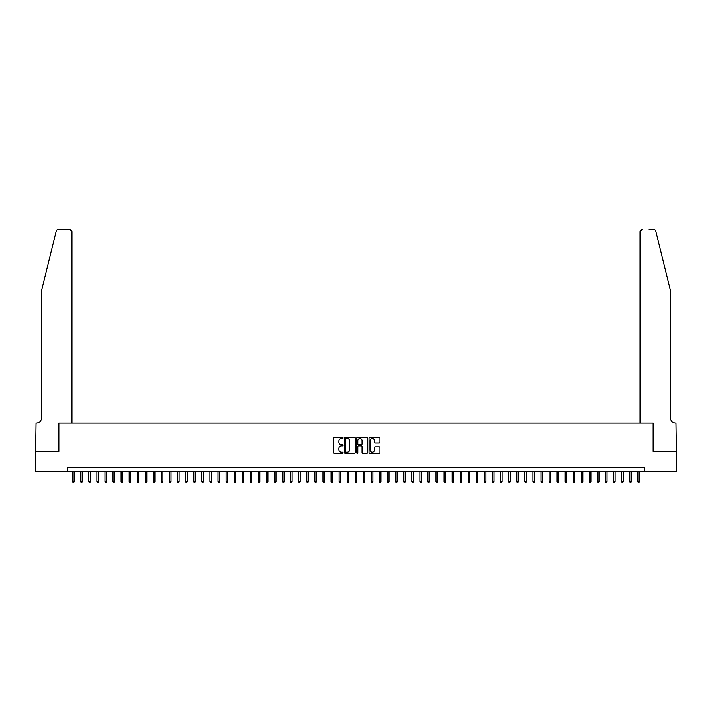<?xml version="1.0" encoding="UTF-8"?>
<svg xmlns="http://www.w3.org/2000/svg" width="712" height="712" viewBox="0 0 712 712"><rect width="100%" height="100%" fill="white"/><g stroke="black" fill="none" stroke-linecap="round" stroke-linejoin="round"><path stroke-width="1.07" d="M343.077 437.978A0.552 0.552 0 0 0 342.525 437.417L334.106 437.417A0.792 0.792 0 0 0 333.314 438.209L333.314 452.476A0.792 0.792 0 0 0 334.106 453.268L342.525 453.268A0.552 0.552 0 0 0 343.077 452.716A0.552 0.552 0 0 0 342.525 452.165L341.44 452.165A2.537 2.537 0 0 1 338.903 449.628L338.903 448.435A2.537 2.537 0 0 1 341.44 445.899L342.525 445.899A0.552 0.552 0 0 0 343.077 445.347A0.552 0.552 0 0 0 342.525 444.786L341.44 444.786A2.537 2.537 0 0 1 338.903 442.259L338.903 441.066A2.537 2.537 0 0 1 341.44 438.53L342.525 438.53A0.552 0.552 0 0 0 343.077 437.978M379.167 443.006A0.792 0.792 0 0 0 379.959 442.214L379.959 438.209A0.792 0.792 0 0 0 379.167 437.417L369.813 437.417A0.792 0.792 0 0 0 369.021 438.209L369.021 452.476A0.792 0.792 0 0 0 369.813 453.268L379.167 453.268A0.792 0.792 0 0 0 379.959 452.476L379.959 447.643A0.792 0.792 0 0 0 379.167 446.851L375.162 446.851A0.792 0.792 0 0 0 374.37 447.643L374.37 450.037A2.118 2.118 0 0 1 372.251 452.165A2.118 2.118 0 0 1 370.124 450.037L370.124 440.648A2.118 2.118 0 0 1 372.251 438.53A2.118 2.118 0 0 1 374.37 440.648L374.37 442.214A0.792 0.792 0 0 0 375.162 443.006L379.167 443.006M67.337 471.584L35.645 471.584L35.645 451.399L58.856 451.399L58.856 423.142L653.144 423.142L653.144 451.399L676.356 451.399L676.356 471.584L644.663 471.584L644.663 467.553L67.337 467.553L67.337 471.584L644.663 471.584M355.306 438.209A0.792 0.792 0 0 0 354.514 437.417L345.16 437.417A0.792 0.792 0 0 0 344.368 438.209L344.368 452.476A0.792 0.792 0 0 0 345.16 453.268L354.514 453.268A0.792 0.792 0 0 0 355.306 452.476L355.306 438.209M357.486 437.417L366.84 437.417A0.792 0.792 0 0 1 367.632 438.209L367.632 452.476A0.792 0.792 0 0 1 366.84 453.268L362.835 453.268A0.792 0.792 0 0 1 362.043 452.476L362.043 446.691A0.792 0.792 0 0 0 361.251 445.899L358.599 445.899A0.792 0.792 0 0 0 357.807 446.691L357.807 452.716A0.552 0.552 0 0 1 357.246 453.268A0.552 0.552 0 0 1 356.694 452.716L356.694 438.209A0.792 0.792 0 0 1 357.486 437.417M346.032 438.53A0.552 0.552 0 0 0 345.48 439.082L345.48 451.604A0.552 0.552 0 0 0 346.032 452.165L347.18 452.165A2.537 2.537 0 0 0 349.717 449.628L349.717 441.066A2.537 2.537 0 0 0 347.18 438.53L346.032 438.53M362.043 440.692A2.118 2.118 0 0 0 359.925 438.565A2.118 2.118 0 0 0 357.807 440.692L357.807 443.994A0.792 0.792 0 0 0 358.599 444.786L361.251 444.786A0.792 0.792 0 0 0 362.043 443.994L362.043 440.692M74.119 481.597L73.79 482.647L72.989 482.647L72.66 481.597L74.119 481.597L74.119 471.584M72.66 481.597L72.66 471.584M56.177 231.195C56.8 229.86 56.8 229.86 56.177 231.195C56.8 229.86 56.8 229.86 56.177 231.195L41.697 289.909L41.697 417.49A5.651 5.651 0 0 1 36.045 423.142L35.6 451.399L58.731 451.399L58.731 423.142L71.974 423.142L71.974 231.774A2.421 2.421 0 0 0 69.553 229.353L58.535 229.353A2.421 2.421 0 0 0 56.177 231.195M62.852 229.353L69.553 229.353L71.974 231.774L71.974 423.142M41.697 417.49A5.651 5.651 0 0 1 36.045 423.142M665.862 271.904L655.823 231.195L670.303 289.909L670.303 417.49A5.651 5.651 0 0 0 675.955 423.142L676.4 451.399L653.269 451.399L653.269 423.142L640.026 423.142L640.026 231.774L640.026 423.142M649.148 229.353L653.465 229.353A2.421 2.421 0 0 1 655.823 231.195M642.447 229.353A2.421 2.421 0 0 0 640.026 231.774L642.447 229.353M670.303 417.49A5.651 5.651 0 0 0 675.955 423.142M82.191 481.597L81.871 482.647L81.061 482.647L80.741 481.597L82.191 481.597L82.191 471.584M80.741 481.597L80.741 471.584M90.264 481.597L89.943 482.647L89.134 482.647L88.813 481.597L90.264 481.597L90.264 471.584M88.813 481.597L88.813 471.584M98.336 481.597L98.016 482.647L97.206 482.647L96.885 481.597L98.336 481.597L98.336 471.584M96.885 481.597L96.885 471.584M106.417 481.597L106.088 482.647L105.287 482.647L104.958 481.597L106.417 481.597L106.417 471.584M104.958 481.597L104.958 471.584M114.49 481.597L114.169 482.647L113.359 482.647L113.039 481.597L114.49 481.597L114.49 471.584M113.039 481.597L113.039 471.584M122.562 481.597L122.242 482.647L121.432 482.647L121.111 481.597L122.562 481.597L122.562 471.584M121.111 481.597L121.111 471.584M130.634 481.597L130.314 482.647L129.504 482.647L129.184 481.597L130.634 481.597L130.634 471.584M129.184 481.597L129.184 471.584M138.715 481.597L138.386 482.647L137.585 482.647L137.256 481.597L138.715 481.597L138.715 471.584M137.256 481.597L137.256 471.584M146.788 481.597L146.467 482.647L145.657 482.647L145.337 481.597L146.788 481.597L146.788 471.584M145.337 481.597L145.337 471.584M154.86 481.597L154.54 482.647L153.73 482.647L153.409 481.597L154.86 481.597L154.86 471.584M153.409 481.597L153.409 471.584M162.932 481.597L162.612 482.647L161.802 482.647L161.482 481.597L162.932 481.597L162.932 471.584M161.482 481.597L161.482 471.584M171.014 481.597L170.684 482.647L169.883 482.647L169.554 481.597L171.014 481.597L171.014 471.584M169.554 481.597L169.554 471.584M179.086 481.597L178.765 482.647L177.956 482.647L177.635 481.597L179.086 481.597L179.086 471.584M177.635 481.597L177.635 471.584M187.158 481.597L186.838 482.647L186.028 482.647L185.707 481.597L187.158 481.597L187.158 471.584M185.707 481.597L185.707 471.584M195.23 481.597L194.91 482.647L194.1 482.647L193.78 481.597L195.23 481.597L195.23 471.584M193.78 481.597L193.78 471.584M203.312 481.597L202.982 482.647L202.181 482.647L201.852 481.597L203.312 481.597L203.312 471.584M201.852 481.597L201.852 471.584M211.384 481.597L211.064 482.647L210.254 482.647L209.933 481.597L211.384 481.597L211.384 471.584M209.933 481.597L209.933 471.584M219.456 481.597L219.136 482.647L218.326 482.647L218.005 481.597L219.456 481.597L219.456 471.584M218.005 481.597L218.005 471.584M227.537 481.597L227.208 482.647L226.407 482.647L226.078 481.597L227.537 481.597L227.537 471.584M226.078 481.597L226.078 471.584M235.61 481.597L235.28 482.647L234.479 482.647L234.15 481.597L235.61 481.597L235.61 471.584M234.15 481.597L234.15 471.584M243.682 481.597L243.362 482.647L242.552 482.647L242.231 481.597L243.682 481.597L243.682 471.584M242.231 481.597L242.231 471.584M251.754 481.597L251.434 482.647L250.624 482.647L250.304 481.597L251.754 481.597L251.754 471.584M250.304 481.597L250.304 471.584M259.835 481.597L259.506 482.647L258.705 482.647L258.376 481.597L259.835 481.597L259.835 471.584M258.376 481.597L258.376 471.584M267.908 481.597L267.587 482.647L266.778 482.647L266.457 481.597L267.908 481.597L267.908 471.584M266.457 481.597L266.457 471.584M275.98 481.597L275.66 482.647L274.85 482.647L274.529 481.597L275.98 481.597L275.98 471.584M274.529 481.597L274.529 471.584M284.052 481.597L283.732 482.647L282.922 482.647L282.602 481.597L284.052 481.597L284.052 471.584M282.602 481.597L282.602 471.584M292.134 481.597L291.804 482.647L291.003 482.647L290.674 481.597L292.134 481.597L292.134 471.584M290.674 481.597L290.674 471.584M300.206 481.597L299.885 482.647L299.076 482.647L298.755 481.597L300.206 481.597L300.206 471.584M298.755 481.597L298.755 471.584M308.278 481.597L307.958 482.647L307.148 482.647L306.827 481.597L308.278 481.597L308.278 471.584M306.827 481.597L306.827 471.584M316.351 481.597L316.03 482.647L315.22 482.647L314.9 481.597L316.351 481.597L316.351 471.584M314.9 481.597L314.9 471.584M324.432 481.597L324.102 482.647L323.301 482.647L322.972 481.597L324.432 481.597L324.432 471.584M322.972 481.597L322.972 471.584M332.504 481.597L332.184 482.647L331.374 482.647L331.053 481.597L332.504 481.597L332.504 471.584M331.053 481.597L331.053 471.584M340.576 481.597L340.256 482.647L339.446 482.647L339.126 481.597L340.576 481.597L340.576 471.584M339.126 481.597L339.126 471.584M348.649 481.597L348.328 482.647L347.518 482.647L347.198 481.597L348.649 481.597L348.649 471.584M347.198 481.597L347.198 471.584M356.73 481.597L356.401 482.647L355.6 482.647L355.27 481.597L356.73 481.597L356.73 471.584M355.27 481.597L355.27 471.584M364.802 481.597L364.482 482.647L363.672 482.647L363.351 481.597L364.802 481.597L364.802 471.584M363.351 481.597L363.351 471.584M372.874 481.597L372.554 482.647L371.744 482.647L371.424 481.597L372.874 481.597L372.874 471.584M371.424 481.597L371.424 471.584M380.947 481.597L380.626 482.647L379.816 482.647L379.496 481.597L380.947 481.597L380.947 471.584M379.496 481.597L379.496 471.584M389.028 481.597L388.699 482.647L387.898 482.647L387.568 481.597L389.028 481.597L389.028 471.584M387.568 481.597L387.568 471.584M397.1 481.597L396.78 482.647L395.97 482.647L395.649 481.597L397.1 481.597L397.1 471.584M395.649 481.597L395.649 471.584M405.173 481.597L404.852 482.647L404.042 482.647L403.722 481.597L405.173 481.597L405.173 471.584M403.722 481.597L403.722 471.584M413.245 481.597L412.924 482.647L412.115 482.647L411.794 481.597L413.245 481.597L413.245 471.584M411.794 481.597L411.794 471.584M421.326 481.597L420.997 482.647L420.196 482.647L419.866 481.597L421.326 481.597L421.326 471.584M419.866 481.597L419.866 471.584M429.398 481.597L429.078 482.647L428.268 482.647L427.948 481.597L429.398 481.597L429.398 471.584M427.948 481.597L427.948 471.584M437.471 481.597L437.15 482.647L436.34 482.647L436.02 481.597L437.471 481.597L437.471 471.584M436.02 481.597L436.02 471.584M445.543 481.597L445.223 482.647L444.413 482.647L444.092 481.597L445.543 481.597L445.543 471.584M444.092 481.597L444.092 471.584M453.624 481.597L453.295 482.647L452.494 482.647L452.165 481.597L453.624 481.597L453.624 471.584M452.165 481.597L452.165 471.584M461.696 481.597L461.376 482.647L460.566 482.647L460.246 481.597L461.696 481.597L461.696 471.584M460.246 481.597L460.246 471.584M469.769 481.597L469.448 482.647L468.638 482.647L468.318 481.597L469.769 481.597L469.769 471.584M468.318 481.597L468.318 471.584M477.85 481.597L477.521 482.647L476.72 482.647L476.39 481.597L477.85 481.597L477.85 471.584M476.39 481.597L476.39 471.584M485.922 481.597L485.593 482.647L484.792 482.647L484.463 481.597L485.922 481.597L485.922 471.584M484.463 481.597L484.463 471.584M493.994 481.597L493.674 482.647L492.864 482.647L492.544 481.597L493.994 481.597L493.994 471.584M492.544 481.597L492.544 471.584M502.067 481.597L501.746 482.647L500.937 482.647L500.616 481.597L502.067 481.597L502.067 471.584M500.616 481.597L500.616 471.584M510.148 481.597L509.819 482.647L509.018 482.647L508.688 481.597L510.148 481.597L510.148 471.584M508.688 481.597L508.688 471.584M518.22 481.597L517.9 482.647L517.09 482.647L516.77 481.597L518.22 481.597L518.22 471.584M516.77 481.597L516.77 471.584M526.293 481.597L525.972 482.647L525.162 482.647L524.842 481.597L526.293 481.597L526.293 471.584M524.842 481.597L524.842 471.584M534.365 481.597L534.044 482.647L533.235 482.647L532.914 481.597L534.365 481.597L534.365 471.584M532.914 481.597L532.914 471.584M542.446 481.597L542.117 482.647L541.316 482.647L540.986 481.597L542.446 481.597L542.446 471.584M540.986 481.597L540.986 471.584M550.518 481.597L550.198 482.647L549.388 482.647L549.068 481.597L550.518 481.597L550.518 471.584M549.068 481.597L549.068 471.584M558.591 481.597L558.27 482.647L557.46 482.647L557.14 481.597L558.591 481.597L558.591 471.584M557.14 481.597L557.14 471.584M566.663 481.597L566.343 482.647L565.533 482.647L565.212 481.597L566.663 481.597L566.663 471.584M565.212 481.597L565.212 471.584M574.744 481.597L574.415 482.647L573.614 482.647L573.285 481.597L574.744 481.597L574.744 471.584M573.285 481.597L573.285 471.584M582.817 481.597L582.496 482.647L581.686 482.647L581.366 481.597L582.817 481.597L582.817 471.584M581.366 481.597L581.366 471.584M590.889 481.597L590.568 482.647L589.759 482.647L589.438 481.597L590.889 481.597L590.889 471.584M589.438 481.597L589.438 471.584M598.961 481.597L598.641 482.647L597.831 482.647L597.51 481.597L598.961 481.597L598.961 471.584M597.51 481.597L597.51 471.584M607.042 481.597L606.713 482.647L605.912 482.647L605.583 481.597L607.042 481.597L607.042 471.584M605.583 481.597L605.583 471.584M615.115 481.597L614.794 482.647L613.984 482.647L613.664 481.597L615.115 481.597L615.115 471.584M613.664 481.597L613.664 471.584M623.187 481.597L622.866 482.647L622.057 482.647L621.736 481.597L623.187 481.597L623.187 471.584M621.736 481.597L621.736 471.584M631.259 481.597L630.939 482.647L630.129 482.647L629.808 481.597L631.259 481.597L631.259 471.584M629.808 481.597L629.808 471.584M639.34 481.597L639.011 482.647L638.21 482.647L637.881 481.597L639.34 481.597L639.34 471.584M637.881 481.597L637.881 471.584"/></g></svg>
